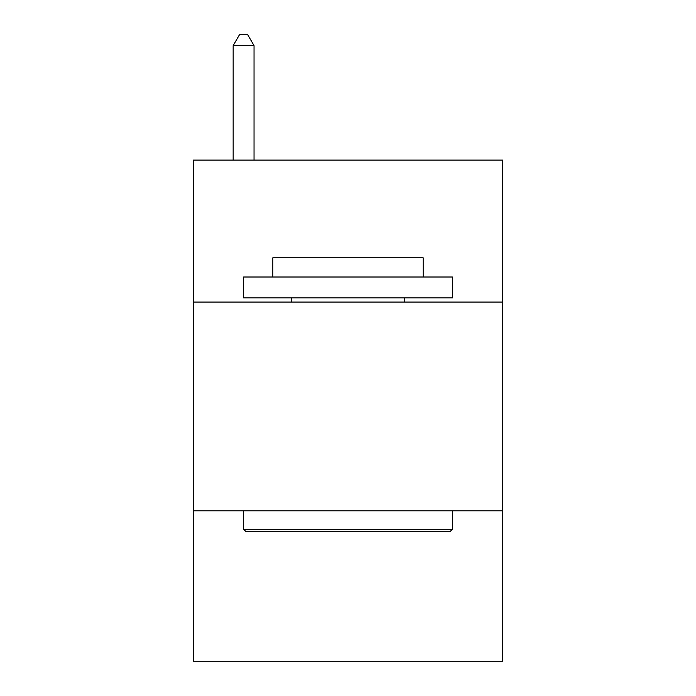 <?xml version="1.0" encoding="UTF-8"?>
<svg xmlns="http://www.w3.org/2000/svg" width="696" height="696" viewBox="0 0 696 696"><rect width="100%" height="100%" fill="white"/><g stroke="black" fill="none" stroke-linecap="round" stroke-linejoin="round"><path stroke-width="1.04" d="M502.512 302.064L502.512 160.08L193.488 160.08L193.488 302.064L502.512 302.064L502.512 661.2L193.488 661.2L193.488 302.064M502.512 510.864L193.488 510.864M246.106 531.744L243.6 529.238L452.4 529.238L449.894 531.744L246.106 531.744M452.4 277.008L452.4 297.888L243.6 297.888L243.6 277.008L452.4 277.008M272.832 277.008L272.832 257.798L423.168 257.798L423.168 277.008M452.4 510.864L452.4 529.238M243.6 510.864L243.6 529.238M404.794 297.888L404.794 302.064M291.206 297.888L291.206 302.064M254.04 160.08L254.04 45.658L233.16 45.658L233.16 160.08M233.16 45.658L239.424 34.8L247.776 34.8L254.04 45.658"/></g></svg>
